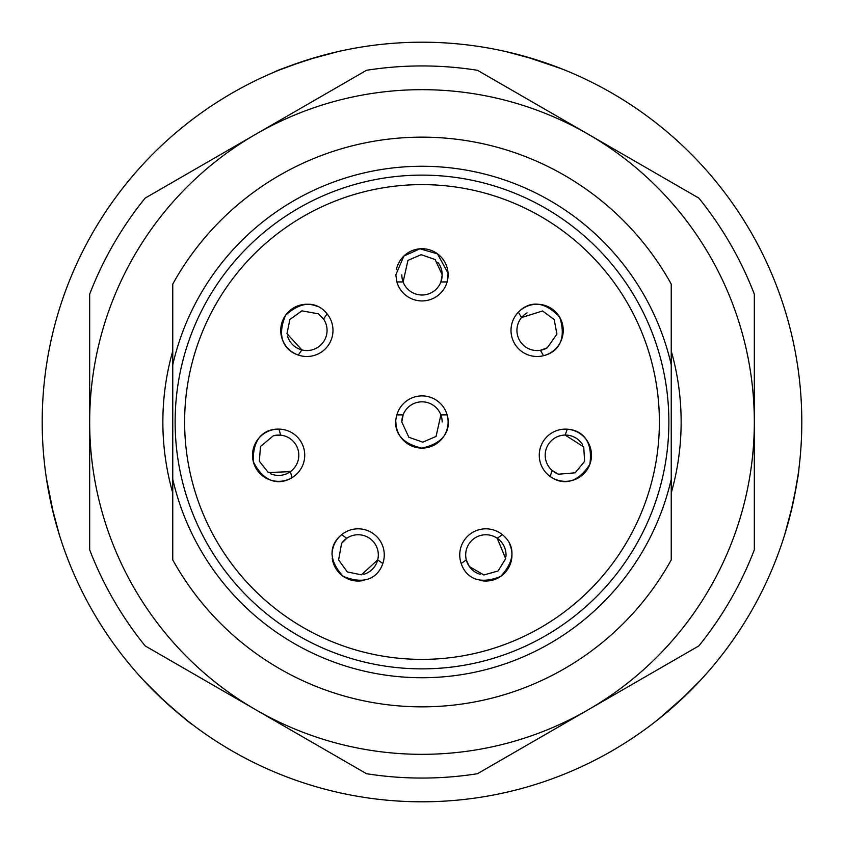 <?xml version="1.0" encoding="UTF-8"?>
<svg xmlns="http://www.w3.org/2000/svg" width="844" height="844" viewBox="0 0 844 844"><rect width="100%" height="100%" fill="white"/><g stroke="black" fill="none" stroke-linecap="round" stroke-linejoin="round"><path stroke-width="1.27" d="M42.2 422A379.8 379.8 0 0 1 422 42.2A379.8 379.8 0 0 1 801.8 422A379.8 379.8 0 0 1 422 801.8A379.8 379.8 0 0 1 42.2 422M338.149 51.568L308.556 59.544M303.618 61.116L279.723 69.862M278.689 70.274L274.026 72.215C277.454 70.136 292.256 64.935 318.42 56.601M525.58 56.601L561.397 68.712M562.948 69.324L540.382 61.116M535.444 59.544L505.851 51.568M784.73 534.6L792.621 504.986M793.719 499.922L798.107 474.856M798.255 473.748L798.909 468.747C798.994 472.756 796.103 488.17 790.237 514.998M686.657 694.401L658.257 719.373M656.948 720.407L675.337 704.962M679.177 701.48L700.879 679.831M143.121 679.831L164.823 701.48M168.663 704.962L188.18 721.293M189.056 721.968L193.065 725.038C189.552 723.108 177.641 712.895 157.343 694.401M53.763 514.998L46.336 477.915M46.093 476.269L50.281 499.922M51.379 504.986L59.27 534.6M547.218 347.844A20.172 20.172 0 0 1 521.518 317.587L518.395 312.174C517.288 313.736 534.906 289.977 559.815 317.46C570.744 352.602 541.658 355.82 543.525 355.693A26.111 26.111 0 0 0 559.741 317.323A26.111 26.111 0 0 0 518.395 312.174A26.111 26.111 0 0 0 543.525 355.693L540.403 350.281L547.229 347.865L556.924 334.118L554.181 319.581L542.586 310.972L521.518 317.587A20.172 20.172 0 0 1 527.036 312.902M558.475 474.191A20.172 20.172 0 0 1 565.142 435.061L567.274 429.195C565.364 429.343 594.883 427.56 589.861 464.316C569.953 495.28 548.79 475.066 550.088 476.406A26.111 26.111 0 0 0 589.914 464.158A26.111 26.111 0 0 0 567.274 429.195A26.111 26.111 0 0 0 550.088 476.406L552.229 470.541L558.464 474.212L575.228 472.798L584.597 461.362L583.742 446.94L565.142 435.061A20.172 20.172 0 0 1 582.624 444.767M395.889 422A26.111 26.111 0 0 0 425.598 447.858A26.111 26.111 0 0 0 447.12 414.879A26.111 26.111 0 0 0 396.88 414.879L403.126 414.879L401.797 422L408.865 437.276L422.823 442.161L436.074 436.422L440.874 414.879A20.172 20.172 0 0 1 442.172 422M480.025 580.377A26.111 26.111 0 0 0 509.808 544.528M332.23 558.158A26.111 26.111 0 0 0 363.817 580.419M341.62 543.357A20.172 20.172 0 0 1 377.69 559.92L382.807 563.507A26.111 26.111 0 0 0 341.651 534.685A26.111 26.111 0 0 0 332.04 554.93M252.514 455.232A26.111 26.111 0 0 0 292.003 477.651A26.111 26.111 0 0 0 279.005 429.121A26.111 26.111 0 0 0 252.514 455.232M317.323 306.446A26.111 26.111 0 0 0 280.757 330.373A26.111 26.111 0 0 0 328.263 345.354A26.111 26.111 0 0 0 327.113 313.884L323.537 318.99L318.462 313.831L301.899 310.856L289.893 319.486L286.981 333.633L301.878 349.922A20.172 20.172 0 0 1 287.498 336.017M437.804 262.284A20.172 20.172 0 0 1 422 295.01A20.172 20.172 0 0 1 403.126 281.949L396.88 281.949A26.111 26.111 0 0 0 447.12 281.949A26.111 26.111 0 0 0 428.172 249.455A26.111 26.111 0 0 0 396.416 269.605M184.625 422A237.375 237.375 0 0 0 540.688 627.577A237.375 237.375 0 0 0 540.688 216.423A237.375 237.375 0 0 0 184.625 422M175.13 422A246.87 246.87 0 0 1 545.435 208.204A246.87 246.87 0 0 1 545.435 635.796A246.87 246.87 0 0 1 175.13 422M172.756 364.798L172.756 284.101A284.85 284.85 0 0 1 671.244 284.101L671.244 364.798A255.721 255.721 0 0 0 172.756 364.798L172.756 479.202A255.721 255.721 0 0 0 671.244 479.202L671.244 559.899A284.85 284.85 0 0 1 172.756 559.899L172.756 479.202M671.244 364.798L671.244 479.202M396.88 281.949L395.825 274.827L403.896 256.027L419.953 248.801L437.487 253.875L448.101 273.287L447.12 281.949L440.874 281.949L442.203 274.827L435.135 259.551L421.177 254.666L407.926 260.406L403.126 281.949A20.172 20.172 0 0 1 401.828 274.827M323.537 318.99A20.172 20.172 0 0 1 301.878 349.922L298.301 355.039C300.179 355.387 271.209 349.458 285.578 315.266C312.808 290.505 328.021 315.508 327.113 313.884M273.403 435.747A20.172 20.172 0 0 1 280.619 435.156L273.393 435.715L260.479 446.497L259.361 461.246L268.339 472.566L290.389 471.627A20.172 20.172 0 0 1 270.502 473.706M280.619 435.156A20.172 20.172 0 0 1 290.389 471.627L292.003 477.651C293.48 476.438 270.323 494.827 253.358 461.837C251.902 425.059 280.83 429.48 279.005 429.121L280.619 435.156M382.807 563.507C383.155 561.619 377.236 590.6 343.044 576.23C318.283 548.99 343.286 533.777 341.651 534.685L346.768 538.272L341.598 543.346L338.623 559.91L347.253 571.915L361.401 574.817L377.69 559.92A20.172 20.172 0 0 1 363.796 574.3M480.099 574.268A20.172 20.172 0 0 1 466.31 559.92L469.306 566.514L483.855 574.975L498.087 570.977L505.661 558.675L497.232 538.272A20.172 20.172 0 0 1 505.989 556.249M466.31 559.92A20.172 20.172 0 0 1 497.232 538.272L502.349 534.685A26.111 26.111 0 0 0 461.193 563.507L466.31 559.92M461.193 563.507C460.898 561.661 466.637 590.357 500.703 576.41C525.896 549.191 500.692 533.714 502.349 534.685M401.828 422A20.172 20.172 0 0 1 440.874 414.879L447.12 414.879C446.328 413.138 458.092 440.273 421.842 448.111C385.94 439.998 397.693 413.201 396.88 414.879M477.461 773.716A356.062 356.062 0 0 1 366.539 773.716L145.136 645.882A356.062 356.062 0 0 1 89.675 549.834L89.675 294.166A356.062 356.062 0 0 1 145.136 198.118L366.539 70.284A356.062 356.062 0 0 1 477.461 70.284L698.864 198.118A356.062 356.062 0 0 1 754.325 294.166L754.325 549.834A356.062 356.062 0 0 1 698.864 645.882L477.461 773.716M754.325 422A332.325 332.325 0 0 1 255.837 709.804A332.325 332.325 0 0 1 255.837 134.196A332.325 332.325 0 0 1 754.325 422M671.244 351.062A259.14 259.14 0 0 1 671.244 492.938M172.756 492.938A259.14 259.14 0 0 1 172.756 351.062"/></g></svg>
